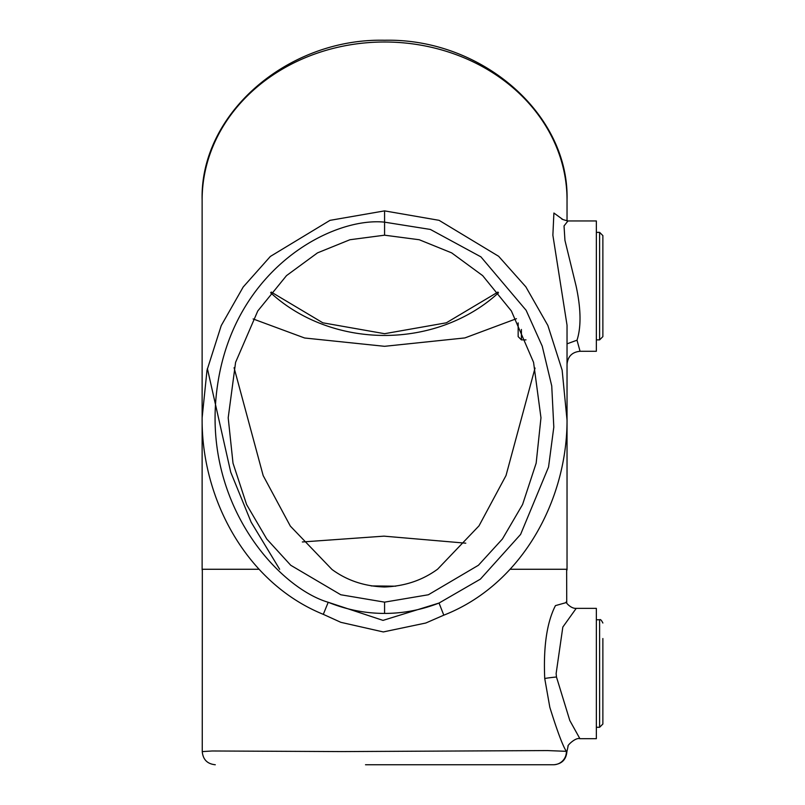 <?xml version="1.0" encoding="UTF-8"?>
<svg xmlns="http://www.w3.org/2000/svg" width="805" height="805" viewBox="0 0 805 805"><rect width="100%" height="100%" fill="white"/><g stroke="black" fill="none" stroke-linecap="round" stroke-linejoin="round"><path stroke-width="1.21" d="M535.043 368.046L506.023 475.524L479.015 525.836L437.638 569.165C422.394 580.294 404.714 586.241 384.579 586.986C364.605 586.372 347.076 580.536 332.002 569.487L290.333 526.098L263.175 475.604L234.074 367.724M253.122 318.951L304.622 337.999L384.579 346.311L464.867 337.929L516.448 318.7M384.579 235.191L349.923 239.739L317.512 252.871L286.489 275.632L257.771 310.982L235.593 362.331L228.197 417.795L233.007 463.167L246.592 504.544L266.757 539.008L290.746 565.271L340.797 594.764L384.579 602.14L428.371 594.764L478.412 565.271L502.411 539.008L522.566 504.544L536.16 463.167L540.97 417.795L533.564 362.331L511.386 310.982L482.668 275.632L451.655 252.871L419.244 239.739L384.579 235.191L384.579 222.16L430.383 229.445L480.907 256.855L526.138 310.317L542.228 346.15L551.737 385.927L553.81 427.123L548.547 467.031L520.594 534.429L480.384 579.137L439.037 603.046C421.377 609.938 403.225 613.4 384.579 613.42C365.249 613.39 346.462 609.677 328.219 602.281C277.795 587.469 200.073 501.636 217.592 384.78C234.738 267.844 332.767 216.756 384.579 222.16L384.579 210.88L439.057 220.318L498.627 256.282L525.846 286.832L547.853 325.451L562.142 370.169L567.022 420.039M443.797 615.171L439.037 603.046L383.029 620.383L328.219 602.281L323.298 614.346L340.847 622.325L383.301 631.945L425.795 623.02L443.797 615.171C522.002 584.631 567.938 499.422 567.032 417.795L567.032 325.21L552.874 235.221L553.9 213.023L562.926 219.564M279.647 569.266L251.13 522.143L230.723 472.153L207.378 368.529M567.032 220.912L567.032 200.002A182.453 158.011 180 0 0 384.579 42.001A182.453 158.011 180 0 0 202.125 200.002L202.125 417.795L207.006 370.29L221.224 325.623L243.191 287.013L270.369 256.433L329.98 220.359L384.579 210.88M202.125 286.117L202.125 568.551L202.327 569.266L259.049 569.266M510.108 569.266L566.639 569.266L567.032 568.561L567.032 364.313C567.807 356.404 572.154 352.057 580.063 351.282L579.952 350.889M202.327 569.266L202.256 751.598L212.188 750.985L341.873 751.578L547.44 750.572L566.368 751.327C562.916 746.275 557.412 731.594 549.825 707.283L544.733 678.514C543.315 646.636 546.887 622.335 555.45 605.622L566.509 602.502M566.73 602.955L566.639 569.266M576.219 608.359L562.826 627.065L556.134 673.523L556.476 676.995L569.819 720.545L579.902 738.688L596.354 738.688L596.354 608.359L576.219 608.359C570.554 608.832 564.869 601.456 566.328 601.999M202.136 569.97L202.125 568.551M371.196 585.919L395.748 586.191M465.783 543.184L383.995 536.15L302.348 541.966M577.014 340.193C581.301 326.86 580.999 308.828 576.118 286.117L564.949 240.383L564.033 225.943L567.958 220.952L596.354 220.952L596.354 351.282L580.063 351.282L577.014 340.193L567.032 343.836M566.368 751.327L566.901 751.629L566.368 751.327A13.031 13.001 90 0 1 553.377 764.75L365.51 764.75M599.614 232.363L602.875 235.613L602.875 336.621L599.614 339.881L599.614 232.363L596.354 232.363M518.158 322.896L518.158 336.621L518.158 322.896M602.875 286.117L602.875 321.125M602.875 648.277L602.875 724.027L602.875 648.277M602.875 638.526L602.875 673.523L602.875 638.526M498.516 292.779A156.391 135.431 0 0 1 384.579 335.444A156.391 135.431 0 0 1 270.641 292.779M384.579 602.14L384.579 613.42M544.733 678.514A13.031 0.694 174.5 0 1 556.476 676.995M521.419 329.446L521.419 339.881L518.158 336.621M602.875 724.027L599.614 727.277L599.614 619.769L596.354 619.769M271.225 292.054L322.825 322.805L384.579 333.693L446.342 322.805L497.943 292.054M567.032 200.002C569.377 113.817 481.42 38.016 384.579 40.25C287.747 38.016 199.791 113.817 202.125 200.002M202.125 417.795C201.27 498.698 246.27 583.062 323.298 614.346M567.032 568.561L567.022 569.96M579.902 738.688C575.595 737.118 566.69 745.983 568.088 746.245L566.901 751.669C566.146 759.608 561.81 763.965 553.87 764.75M567.968 220.952C562.957 219.674 560.944 218.94 561.93 218.759M202.256 751.598C202.981 759.568 207.328 763.955 215.287 764.75M599.614 339.881L596.354 339.881M525.997 339.881L521.419 339.881M599.614 727.277L596.354 727.277M599.614 619.769C600.369 619.085 601.456 620.172 602.875 623.02"/></g></svg>
